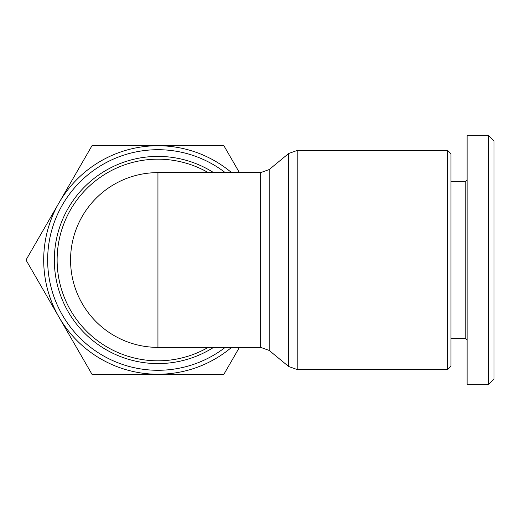 <?xml version="1.0" encoding="UTF-8"?>
<svg xmlns="http://www.w3.org/2000/svg" width="520" height="520" viewBox="0 0 520 520"><rect width="100%" height="100%" fill="white"/><g stroke="black" fill="none" stroke-linecap="round" stroke-linejoin="round"><path stroke-width="0.78" d="M70.564 260A87.373 87.373 0 0 0 157.937 347.373L157.937 172.62A87.373 87.373 0 0 0 70.564 260A87.373 87.373 0 0 0 157.937 347.373L260.65 347.373L269.204 350.447L269.204 169.553L288.639 153.517L288.639 366.483L269.204 350.447M208.234 172.62A100.822 100.822 0 0 0 57.122 260A100.822 100.822 0 0 0 208.234 347.373M447.623 260L447.623 369.558L297.193 369.558L297.193 150.442L447.623 150.442L447.623 260M450.983 338.637L465.771 338.637L465.771 181.363L467.116 180.018M488.625 135.655L467.116 135.655L467.116 384.345L488.625 384.345L494 378.963L494 141.037L488.625 135.655L488.625 384.345M447.623 369.558L450.983 366.197L450.983 153.803L447.623 150.442M239.428 347.373L223.906 374.263L91.969 374.263L26 260L58.988 202.872A114.263 114.263 0 0 0 231.562 347.373M231.562 172.62A114.263 114.263 0 0 0 58.988 202.872L91.969 145.737L223.906 145.737L239.428 172.62M269.204 169.553L260.65 172.62L260.65 347.373M213.59 347.373A103.597 103.597 0 0 1 54.34 260A103.597 103.597 0 0 1 213.59 172.62M225.232 172.62A110.285 110.285 0 0 0 47.652 260A110.285 110.285 0 0 0 225.232 347.373M288.639 153.517L297.193 150.442M465.771 338.637L467.116 339.982M465.771 181.363L450.983 181.363M297.193 369.558L288.639 366.483M157.937 172.62L260.65 172.62"/></g></svg>
